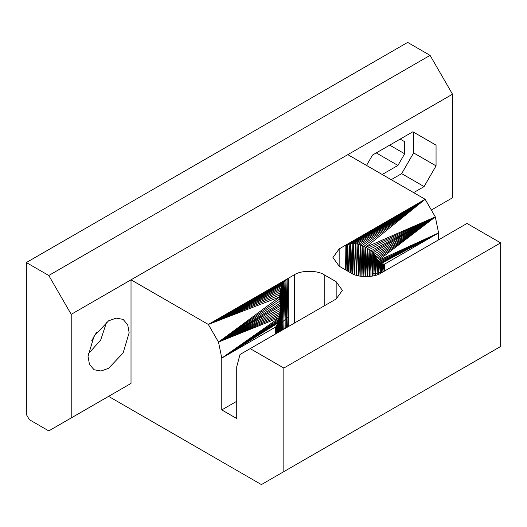 <?xml version="1.0" encoding="UTF-8"?>
<svg xmlns="http://www.w3.org/2000/svg" width="527" height="527" viewBox="0 0 527 527"><rect width="100%" height="100%" fill="white"/><g stroke="black" fill="none" stroke-linecap="round" stroke-linejoin="round"><path stroke-width="0.79" d="M336.173 281.714L336.173 298.98L342.366 290.351L336.173 281.714L324.21 274.811C317.478 270.153 301.029 270.153 294.303 274.811L208.323 324.448L218.501 342.069L221.781 358.116L275.621 327.03L275.621 333.94M236.735 401.284L221.781 409.914L236.735 418.543L236.735 366.746L240.016 354.493L250.193 348.617L283.836 368.044L500.65 242.868L467.008 223.441L381.028 273.085C374.302 277.736 357.853 277.736 351.12 273.085L339.157 266.175L339.157 248.909L332.965 257.545L339.157 266.175M384.176 271.267L384.19 264.277L384.512 271.069M384.756 270.931L384.756 264.027L438.596 232.941L435.315 216.893L425.137 199.272L339.157 248.909M384.479 264.165L381.021 263.546L382.991 264.383L384.756 264.027L383.9 264.35L384.176 271.089L384.479 264.165L384.407 271.135M438.596 239.844L438.596 232.941L380.323 262.999L381.021 263.546L381.588 272.189L381.693 263.955L384.756 264.027L383.603 264.396L384.176 271.089L382.931 271.675L383.603 264.396M345.139 269.626L345.139 245.457L350.659 243.632L357.036 243.942L362.181 245.575L367.444 248.355L373.544 252.552L376.634 258.388L377.128 273.217L377.398 259.554L380.323 262.999L380.165 272.617L381.021 263.546L438.596 232.941L379.611 262.327L380.165 272.617L381.588 272.189L382.352 264.231L382.931 271.675L382.991 264.383L384.756 264.027L382.352 264.231M382.931 271.985L381.588 272.189L381.588 272.762M378.669 274.257L378.887 261.53L438.596 232.941L378.149 260.608L378.669 272.96L379.611 262.327M373.544 252.552L373.939 273.447L375.099 255.694L375.547 273.381L376.634 258.388L377.398 259.554L435.315 216.893L372.233 251.735L372.339 273.427L373.544 252.552L435.315 216.893L378.149 260.608L377.128 273.217L380.165 272.617L380.165 273.553M345.139 245.457L345.389 269.771M345.85 270.035L346.423 244.805L346.918 270.654M377.128 274.857L377.128 273.217L375.547 273.381L375.87 257.097L435.315 216.893L370.936 250.799L372.339 273.427L373.939 273.447L374.322 254.179L435.315 216.893L369.196 249.521L369.579 276.491M370.936 276.332L370.936 250.799L369.756 276.471M372.339 276.108L372.339 273.427L372.523 276.076M375.099 255.694L435.315 216.893L367.444 248.355L367.444 276.629M363.143 276.537L363.926 246.379L365.145 276.649M365.29 276.649L365.685 247.308L435.315 216.893L376.634 258.388M347.352 270.904L347.767 244.278L348.578 271.609M361.028 276.306L362.181 245.575L362.998 276.53M358.953 275.944L360.442 244.903L360.863 276.28M367.293 276.635L365.685 247.308L425.137 199.272L358.729 244.357L358.762 275.904M354.743 274.758L355.382 243.665L356.496 275.331M356.713 275.397L357.036 243.942L425.137 199.272L347.833 154.642L71.211 314.349L71.211 417.944L131.019 383.412L131.019 279.817L208.323 324.448L279.653 296.978L280.265 306.404L218.501 342.069L279.587 317.511L278.012 323.815L275.891 326.859L275.858 333.802M352.853 273.974L353.762 243.52L354.48 274.659M351.054 273.045L352.188 243.507L352.55 273.829M348.973 271.84L349.184 243.889L425.137 199.272L346.423 244.805M363.926 246.379L425.137 199.272L350.659 243.632L350.705 272.841M375.547 275.364L375.547 273.381L373.939 273.447L374.104 275.746M373.939 275.779L373.939 273.447M131.019 383.412L108.588 396.363L261.405 484.59L500.65 346.463L500.65 242.868M431.343 210.023L452.502 197.803L452.502 94.208L430.072 55.361L407.641 42.41L26.35 262.551L26.35 414.492L29.341 419.67L48.78 430.895L71.211 417.944M452.502 94.208L347.833 154.642M436.053 165.86L424.09 186.584L401.666 173.633L413.623 152.916L436.053 165.86L436.053 145.142L412.878 131.763L372.503 155.07L366.522 165.432M424.09 186.584L413.629 192.625M401.666 173.633L391.199 179.674M413.623 152.916L413.623 132.191L436.053 145.142M413.623 132.191L412.878 131.763L413.623 132.191M404.65 141.691L400.164 139.102L404.65 141.691L404.65 153.779L397.925 165.432L382.227 174.496M376.245 152.916L397.925 165.432M389.703 145.142L404.65 153.779M88.029 356.43L94.05 336.167L108.588 320.824L116.157 318.117L123.127 319.382L127.705 324.79L129.148 332.695L123.127 352.958L108.588 368.301L101.019 371.008L94.05 369.743L89.471 364.341L88.029 356.43M96.704 332.056L91.817 340.521M106.625 322.063L100.697 340.007L88.121 354.111M430.072 55.361L48.78 275.496L71.211 314.349M283.836 471.639L283.836 368.044M336.173 298.98L250.193 348.617M275.891 326.859L278.394 322.794L278.078 331.951L278.012 323.815L275.621 327.03L276.161 326.648L275.964 333.743M221.781 409.914L221.781 358.116L278.743 321.648L278.816 331.127L278.394 322.794L221.781 358.116L279.06 320.383L278.816 331.127L278.078 331.951L277.597 324.718L277.189 332.721L276.668 326.134L276.174 333.617M26.35 262.551L48.78 275.496M277.189 333.031L277.149 325.488L275.621 327.03L276.418 326.404L276.174 333.439L278.078 331.951L278.078 332.524M279.415 331.746L279.343 319.006L221.781 358.116L279.587 317.511L279.415 330.264L279.06 320.383M280.265 331.259L280.265 306.404L279.587 317.511L279.857 329.375L279.791 315.91L218.501 342.069L280.054 303.275M288.322 326.608L288.322 278.263L283.981 282.123L281.649 286.233L280.193 291.233L279.653 296.978L218.501 342.069L280.212 304.863M288.322 278.263L287.94 317.333L287.116 279.04L286.477 318.275L285.99 279.949L285.147 319.276L284.942 280.977L208.323 324.448L287.116 279.04M288.032 326.773L287.94 317.333L287.67 326.977M278.816 332.089L278.816 331.127L279.857 329.375L279.857 331.49M280.14 331.331L280.094 312.392L218.501 342.069L279.817 301.121M280.245 331.272L280.245 308.493L218.501 342.069L279.679 299.02M286.569 327.616L286.477 318.275L286.24 327.807M279.962 302.472L279.909 293.078L279.883 301.727M279.732 294.995L208.323 324.448L280.575 289.475L280.568 324.975L280.16 304.329M280.193 291.233L208.323 324.448L283.981 282.123L283.941 320.33L283.111 283.388L282.88 321.437L282.334 284.758L281.958 322.583L281.649 286.233L281.187 323.762L281.062 287.808L208.323 324.448L279.909 293.078M285.226 328.393L285.147 319.276L284.942 328.558M282.011 330.251L281.958 322.583L281.853 330.343M282.94 329.711L282.88 321.437L282.735 329.83M281.227 330.699L281.187 323.762L281.108 330.772M284.013 329.092L283.941 320.33L283.77 329.237M280.595 331.068L280.568 324.975L280.516 331.114M324.21 305.884L324.21 274.811M294.303 274.811L294.303 323.15M362.181 245.575L425.137 199.272L360.442 244.903M355.382 243.665L425.137 199.272L353.762 243.52M347.767 244.278L425.137 199.272L352.188 243.507M367.602 276.629L369.196 249.521M357.036 243.942L358.577 275.865M349.184 243.889L350.35 272.637M276.668 326.134L275.621 327.03L277.597 324.718M280.193 310.489L218.501 342.069L279.962 314.204M281.649 286.233L208.323 324.448L282.334 284.758M285.99 279.949L208.323 324.448L283.111 283.388M287.94 317.333L282.88 321.437L280.107 326.213M281.062 287.808L280.568 324.975M284.942 280.977L283.941 320.33"/></g></svg>
